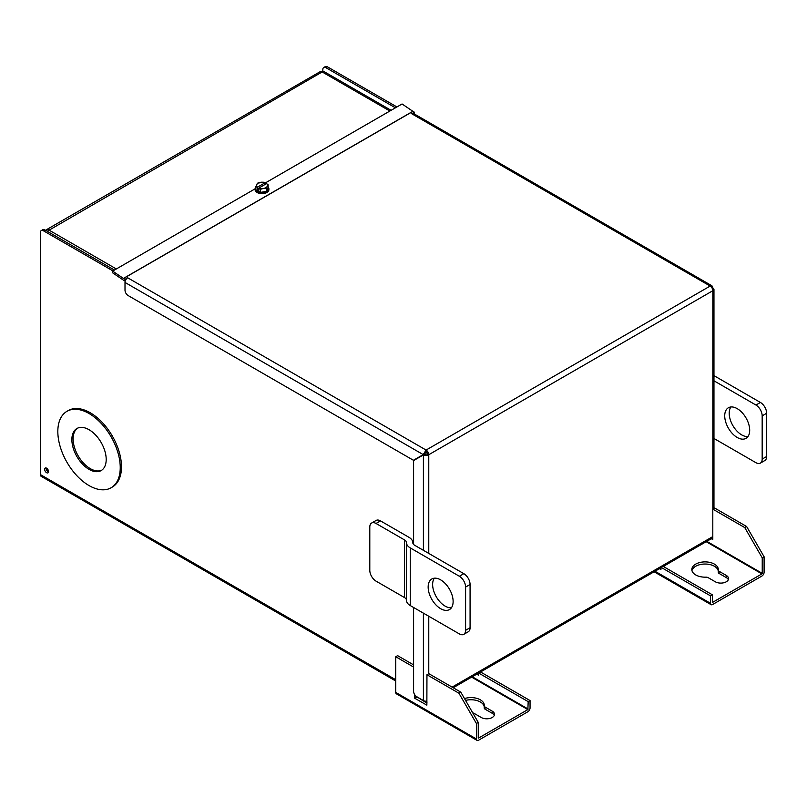 <?xml version="1.0" encoding="UTF-8"?>
<svg xmlns="http://www.w3.org/2000/svg" width="807" height="807" viewBox="0 0 807 807"><rect width="100%" height="100%" fill="white"/><g stroke="black" fill="none" stroke-linecap="round" stroke-linejoin="round"><path stroke-width="1.21" d="M46.594 472.69A2.754 1.594 60 0 1 44.788 470.259A2.754 1.594 60 0 1 45.212 468.05A2.754 1.594 60 0 1 46.594 468.191A2.754 1.594 60 0 1 48.39 470.622A2.754 1.594 60 0 1 47.966 472.831A2.754 1.594 60 0 1 46.594 472.69M46.181 467.999A2.754 1.594 -120 0 0 48.087 471.833A2.754 1.594 -120 0 0 48.501 472.014M89.032 413.507A44.133 25.481 60 0 1 117.862 452.394A44.133 25.481 60 0 1 111.104 487.761A44.133 25.481 60 0 1 89.032 485.572A44.133 25.481 60 0 1 60.202 446.685A44.133 25.481 60 0 1 66.971 411.318A44.133 25.481 60 0 1 89.032 413.507M111.104 487.761L112.344 487.035A44.133 25.481 -120 0 0 119.113 451.678A44.133 25.481 -120 0 0 90.283 412.781A44.133 25.481 -120 0 0 68.212 410.592L66.971 411.318M77.533 428.184A24.271 14.012 -120 0 0 74.597 447.814A24.271 14.012 -120 0 0 90.283 468.635A24.271 14.012 -120 0 0 101.783 470.168M89.032 469.361A24.271 14.012 60 0 1 73.175 447.966A24.271 14.012 60 0 1 76.897 428.517A24.271 14.012 60 0 1 89.032 429.717A24.271 14.012 60 0 1 104.89 451.113A24.271 14.012 60 0 1 101.168 470.562A24.271 14.012 60 0 1 89.032 469.361M395.44 107.815L325.967 67.707A4.418 2.552 -120 0 0 323.758 67.485A4.418 2.552 -120 0 0 322.84 69.513L322.84 71.682M395.743 681.017L41.137 476.291A3.793 2.189 -60 0 1 40.35 474.556L40.35 232.608A4.418 2.552 60 0 1 41.268 230.59A4.418 2.552 60 0 1 43.467 230.802L44.96 229.945L114.433 270.052M41.268 230.59L42.761 229.723A4.418 2.552 60 0 1 44.96 229.945M112.94 270.91L43.467 230.802M325.967 67.707L327.46 66.85A4.418 2.552 -120 0 0 325.251 66.628L323.758 67.485M327.46 66.85L396.933 106.958M125.004 279.343L125.277 280.897A3.803 2.189 -60 0 1 127.688 277.79L125.004 279.343L123.521 278.486A1.685 0.978 60 0 1 123.421 278.425L112.627 271.102L254.588 189.131A3.904 2.441 -175.5 0 0 254.861 189.302L255.103 189.463M265.14 183.048L402.068 103.982L412.871 111.305A1.685 0.978 -120 0 0 412.972 111.376L414.445 112.223L411.762 113.777L710.16 286.051L711.935 285.799L712.672 287.504L711.966 287.907M414.445 112.223L414.364 113.999M125.004 281.058L123.521 280.211A3.803 2.189 60 0 1 123.289 280.059L112.496 272.736L112.627 271.102M423.221 454.613L426.086 450.064A3.803 2.189 60 0 1 428.769 454.714C426.308 455.683 424.512 455.753 423.403 454.926L427.276 453.857L428.769 454.714L712.843 290.712A3.803 2.189 -120 0 0 710.16 286.051L426.086 450.064L426.086 451.789L424.714 453.756L413.426 460.272L128.121 295.554A4.418 2.552 60 0 1 125.004 290.147L125.004 282.44L423.221 454.613M125.277 280.897A3.803 2.189 120 0 0 125.004 282.44M711.935 285.799L413.658 113.585A3.803 2.189 120 0 0 411.762 113.777M426.086 451.789A1.685 0.978 60 0 1 427.276 453.857M712.147 288.22L712.843 287.806L713.963 289.299L712.843 290.712L712.843 509.106M423.403 613.149L423.403 700.577A3.803 2.189 -0 0 0 426.953 701.152M663.293 566.453L712.056 538.299A3.803 2.189 -120 0 0 712.803 537.099M426.953 702.453A3.803 2.189 60 0 1 426.086 702.12L416.291 696.431M423.403 700.577L416.725 696.713A4.418 2.552 60 0 1 413.598 691.317L413.598 607.5M413.598 544.453L413.598 460.575L423.403 454.926L423.403 550.324M48.42 470.723A2.3 1.321 60 0 1 47.26 468.706M116.319 268.963L48.632 229.874A4.227 2.441 -120 0 0 46.513 229.672A4.227 2.441 -120 0 0 45.848 230.459M391.092 110.317L324.404 71.813L322.164 71.954A4.227 2.441 -120 0 0 320.056 71.742L46.513 229.672M389.862 111.033L322.164 71.954L47.23 231.246M268.136 187.032A6.89 3.974 180 0 1 268.882 188.828L268.882 189.695A6.89 3.974 180 0 1 266.865 192.51A6.89 3.974 180 0 1 259.35 193.367A6.89 3.974 180 0 1 255.103 189.695L255.103 188.828A6.89 3.974 180 0 1 255.849 187.032M268.882 188.828A6.89 3.974 180 0 1 266.865 191.642A6.89 3.974 180 0 1 259.35 192.5A6.89 3.974 180 0 1 255.103 188.828M265.14 184.42L265.14 182.735L263.637 182.221L257.494 183.179L255.849 186.72L255.849 189.776L260.348 192.379L266.492 191.43L268.136 187.88L268.136 184.823L266.562 183.593A5.508 3.178 180 0 1 267.309 186.195L268.136 184.823M255.849 186.72L257.342 187.234L257.342 189.262L258.845 190.129L258.845 188.102L260.348 189.322L260.348 192.379M266.492 188.364L267.309 186.195A5.508 3.178 180 0 1 263.415 188.445L266.492 188.364L266.492 191.43M260.348 189.322L263.415 188.445A5.508 3.178 180 0 1 258.916 188.011L266.562 183.593M257.342 189.262L258.845 188.394M265.14 182.735L257.342 187.234M257.423 187.143A5.508 3.178 180 0 1 256.666 184.551A5.508 3.178 180 0 1 260.56 182.301A5.508 3.178 180 0 1 265.059 182.735M440.642 608.69A17.653 10.188 60 0 1 429.102 593.135A17.653 10.188 60 0 1 431.816 578.992A17.653 10.188 60 0 1 440.642 579.86A17.653 10.188 60 0 1 452.172 595.415A17.653 10.188 60 0 1 449.469 609.567A17.653 10.188 60 0 1 440.642 608.69M451.416 607.772A17.653 10.188 60 0 1 445.111 606.107A17.653 10.188 60 0 1 434.287 592.61A17.653 10.188 60 0 1 434.337 578.195M470.078 627.725L465.599 630.307A8.827 5.094 60 0 1 463.773 634.352L468.252 631.77A8.827 5.094 -120 0 0 470.078 627.725L470.078 584.49A8.827 5.094 -120 0 0 463.833 573.676L414.737 545.32A6.617 3.823 180 0 1 412.791 542.617A12.952 7.475 180 0 0 408.998 537.331L380.511 520.888A8.827 5.094 -120 0 0 376.102 520.444L371.623 523.037A8.827 5.094 60 0 1 376.032 523.471L380.511 520.888M465.599 630.307L465.599 587.072L470.078 584.49M463.773 634.352A8.827 5.094 60 0 1 459.365 633.919L410.259 605.563A12.952 7.475 180 0 1 406.466 600.277A6.617 3.823 180 0 0 404.529 597.573L404.529 539.923L376.032 523.471M371.623 523.037A8.827 5.094 60 0 0 369.798 527.072L369.798 570.317A8.827 5.094 60 0 0 376.032 581.131L404.529 597.573M463.833 573.676L459.365 576.259L410.259 547.913A12.952 7.475 0 0 1 406.466 542.617A6.617 3.823 0 0 0 404.529 539.923M459.365 576.259A8.827 5.094 60 0 1 465.599 587.072M406.466 542.617L406.466 600.277M730.91 406.97A17.653 10.188 -120 0 0 730.86 421.395A17.653 10.188 -120 0 0 741.683 434.882A17.653 10.188 -120 0 0 747.988 436.547M737.205 408.645A17.653 10.188 -120 0 0 728.378 407.767A17.653 10.188 -120 0 0 725.675 421.91A17.653 10.188 -120 0 0 737.205 437.465A17.653 10.188 -120 0 0 746.031 438.342A17.653 10.188 -120 0 0 748.745 424.2A17.653 10.188 -120 0 0 737.205 408.645M713.963 380.803L755.937 405.033A8.827 5.094 60 0 1 762.171 415.847L762.171 459.092A8.827 5.094 60 0 1 760.345 463.127A8.827 5.094 60 0 1 755.937 462.693L713.963 438.463M762.171 415.847L766.65 413.265L766.65 456.5L762.171 459.092M766.65 413.265A8.827 5.094 -120 0 0 760.406 402.451L755.937 405.033M713.963 375.638L760.406 402.451M760.345 463.127L764.824 460.545A8.827 5.094 -120 0 0 766.65 456.5M718.27 571.164A13.245 7.646 -0 0 0 714.427 566.272A13.245 7.646 -0 0 0 700.869 564.426A13.245 7.646 -0 0 0 691.952 570.599M695.705 574.927A13.245 7.646 180 0 1 691.821 569.53A13.245 7.646 180 0 1 699.992 562.469A13.245 7.646 180 0 1 714.427 564.123A13.245 7.646 180 0 1 718.301 569.53A13.245 7.646 180 0 1 718.28 569.984A3.006 1.735 -0 0 0 718.27 570.095A3.006 1.735 -0 0 0 719.148 571.316L726.28 575.431A7.767 4.489 180 0 1 728.56 578.609A7.767 4.489 180 0 1 723.768 582.755A7.767 4.489 180 0 1 715.295 581.776L708.163 577.661A3.006 1.735 -0 0 0 705.863 577.156A13.245 7.646 180 0 1 695.705 574.927M764.098 556.769L762.232 557.849L744.76 527.586L712.803 509.136L714.669 508.057L746.626 526.507L764.098 556.769L764.098 572.274A3.077 1.775 120 0 1 761.919 576.037L712.611 604.504A3.077 1.775 -60 0 1 711.078 604.665A3.077 1.775 -60 0 1 710.442 603.253L710.442 595.828L712.299 594.749L712.611 602.355L761.919 573.888L706.175 541.699M706.801 541.336L762.232 573.343L761.919 573.888M762.232 573.343L762.232 557.849M728.328 579.688A7.767 4.489 -0 0 0 726.28 577.59L719.148 573.474L719.148 571.316M718.28 570.196L718.28 572.143A3.006 1.735 -0 0 0 718.27 572.244A3.006 1.735 -0 0 0 719.148 573.474M710.442 595.828L661.004 567.291L662.87 566.211L712.299 594.749M712.803 509.136L712.803 539.328L711.229 538.783M660.691 569.409L659.43 568.683M746.626 526.507L744.76 527.586M661.004 569.238L661.004 567.291M472.781 712.924A3.006 1.735 180 0 1 474.113 713.378L481.244 717.494A7.767 4.489 0 0 0 489.708 718.462A7.767 4.489 0 0 0 494.499 714.316A7.767 4.489 0 0 0 492.23 711.149L485.098 707.033A3.006 1.735 180 0 1 484.22 705.802A3.006 1.735 180 0 1 484.22 705.701A13.245 7.646 0 0 0 484.25 705.237A13.245 7.646 0 0 0 480.367 699.83A13.245 7.646 0 0 0 464.499 698.58M484.22 706.882A13.245 7.646 0 0 0 480.367 701.989A13.245 7.646 0 0 0 465.568 700.426M478.248 737.891L478.248 722.396L476.382 723.465L476.382 738.96L395.743 692.406A3.077 1.775 -60 0 0 396.378 693.818L477.018 740.372A3.077 1.775 -60 0 0 478.561 740.221L527.869 711.754A3.077 1.775 120 0 0 530.048 707.981L530.048 700.557L528.182 701.636L527.869 709.595L478.561 738.072M477.018 740.372A3.077 1.775 -60 0 1 476.382 738.96M395.743 692.406L395.743 656.737L397.609 655.657L413.598 664.887M484.22 705.913L484.22 707.86A3.006 1.735 0 0 0 484.22 707.961A3.006 1.735 0 0 0 485.098 709.182L485.098 707.033M494.277 715.395A7.767 4.489 0 0 0 492.23 713.307L485.098 709.182M478.248 722.396L460.767 692.124L428.82 673.674L426.953 674.753L426.863 705.147L414.778 698.277L414.465 694.302M426.953 703.149L416.331 696.491M530.048 700.557L480.609 672.019L478.743 673.099L478.652 675.247L476.665 674.198M478.743 673.099L528.182 701.636M426.953 674.753L458.911 693.203L460.767 692.124M476.382 723.465L458.911 693.203M395.743 656.737L413.598 667.046M395.743 679.736L40.35 474.556M123.521 278.486L412.972 111.376M426.086 450.064L127.688 277.79M123.421 278.425L412.871 111.305M428.769 673.694L428.769 616.255M428.769 553.431L428.769 454.714M712.803 536.584L452.091 687.11M410.259 547.913L410.259 605.563M726.28 577.59L726.28 575.431M710.442 603.253L655.002 571.245M471.611 677.123L527.869 709.595M472.236 676.76L528.182 709.06M492.23 711.149L492.23 713.307M414.778 698.277L416.644 697.208M416.331 696.663L414.465 697.742M713.963 289.299L713.963 508.46M661.004 567.775L453.201 687.756M718.27 570.095L718.27 572.244M654.094 571.77L711.078 604.665M484.22 707.961L484.22 705.802"/></g></svg>
